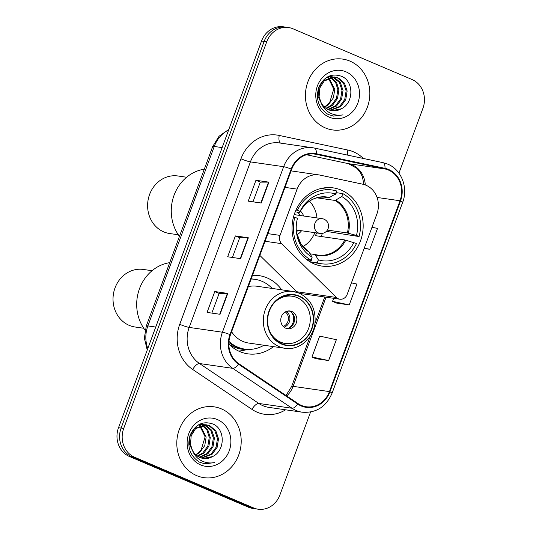 <?xml version="1.0" encoding="UTF-8"?>
<svg xmlns="http://www.w3.org/2000/svg" width="536" height="536" viewBox="0 0 536 536"><rect width="100%" height="100%" fill="white"/><g stroke="black" fill="none" stroke-linecap="round" stroke-linejoin="round"><path stroke-width="0.8" d="M366.008 185.242A22.365 20.08 98.2 0 0 362.658 184.183L320.093 175.125A22.365 20.08 98.2 0 0 318.92 174.917A22.365 20.08 98.2 0 0 297.132 189.128L280.013 235.391A7.457 6.693 98.2 0 0 281.675 243.666L336.394 297.46A7.457 6.693 98.2 0 0 339.864 299.202A7.457 6.693 98.2 0 0 347.127 294.472L376.882 214.031A22.365 20.08 98.2 0 0 366.008 185.242M281.668 289.822A39.503 35.477 98.2 0 0 267.069 277.876A39.503 35.477 98.2 0 0 259.082 275.638A39.503 35.477 98.2 0 0 252.463 275.37M228.845 344.038A39.503 35.477 98.2 0 0 239.8 351.596A39.503 35.477 98.2 0 0 247.779 353.834A39.503 35.477 98.2 0 0 273.461 346.625M341.238 190.126A39.503 35.477 98.2 0 0 333.258 187.888A39.503 35.477 98.2 0 0 293.393 217.388A39.503 35.477 98.2 0 0 313.969 263.846A39.503 35.477 98.2 0 0 321.955 266.091A39.503 35.477 98.2 0 0 361.82 236.59A39.503 35.477 98.2 0 0 341.238 190.126M259.846 255.411L296.797 291.738A7.457 6.693 98.2 0 0 298.096 292.73M299.624 293.353A7.457 6.693 98.2 0 0 300.267 293.48L339.864 299.202M398.938 173.168L422.924 108.319A22.365 20.08 98.2 0 0 412.05 79.529L293.058 28.817A22.365 20.08 98.2 0 0 288.536 27.55L283.343 26.8A22.365 20.08 98.2 0 0 261.555 41.011L118.516 427.681A22.365 20.08 98.2 0 0 129.39 456.471L248.389 507.183A22.365 20.08 98.2 0 0 252.905 508.45L255.505 508.825A22.365 20.08 98.2 0 1 250.982 507.558A22.365 20.08 98.2 0 0 255.505 508.825L258.097 509.2A22.365 20.08 98.2 0 0 279.893 494.989L310.579 412.03M285.943 27.175A22.365 20.08 98.2 0 0 264.148 41.386L121.116 428.056A22.365 20.08 98.2 0 0 131.99 456.846L250.982 507.558L131.99 456.846A22.365 20.08 98.2 0 1 121.116 428.056L264.148 41.386A22.365 20.08 98.2 0 1 285.943 27.175M349.981 61.131A35.778 32.133 98.2 0 0 342.752 59.101A35.778 32.133 98.2 0 0 306.646 85.814A35.778 32.133 98.2 0 0 325.285 127.89A35.778 32.133 98.2 0 0 332.514 129.92A35.778 32.133 98.2 0 0 368.621 103.207A35.778 32.133 98.2 0 0 349.981 61.131A35.778 32.133 98.2 0 0 342.752 59.101A35.778 32.133 98.2 0 0 306.646 85.814A35.778 32.133 98.2 0 0 325.285 127.89A35.778 32.133 98.2 0 0 332.514 129.92A35.778 32.133 98.2 0 0 368.621 103.207A35.778 32.133 98.2 0 0 349.981 61.131M221.355 408.861A35.778 32.133 98.2 0 0 214.119 406.831A35.778 32.133 98.2 0 0 178.019 433.544A35.778 32.133 98.2 0 0 196.658 475.62A35.778 32.133 98.2 0 0 203.888 477.65A35.778 32.133 98.2 0 0 239.987 450.937A35.778 32.133 98.2 0 0 221.355 408.861A35.778 32.133 98.2 0 0 214.119 406.831A35.778 32.133 98.2 0 0 178.019 433.544A35.778 32.133 98.2 0 0 196.658 475.62A35.778 32.133 98.2 0 0 203.888 477.65A35.778 32.133 98.2 0 0 239.987 450.937A35.778 32.133 98.2 0 0 221.355 408.861M388.419 170.053A23.852 21.42 -81.8 0 1 400.024 200.759L329.432 391.595A23.852 21.42 -81.8 0 1 306.183 406.75A23.852 21.42 -81.8 0 1 298.05 403.595L238.768 363.683A23.852 21.42 -81.8 0 1 230.487 334.779L291.718 169.255A23.852 21.42 -81.8 0 1 314.96 154.1A23.852 21.42 -81.8 0 1 316.213 154.321L384.855 168.927A23.852 21.42 -81.8 0 1 388.419 170.053M388.627 169.497A24.448 21.956 98.2 0 0 384.969 168.338L316.327 153.738A24.448 21.956 98.2 0 0 291.222 169.048L229.991 334.571A24.448 21.956 98.2 0 0 238.48 364.192L297.761 404.104A24.448 21.956 98.2 0 0 329.928 391.809L400.519 200.973A24.448 21.956 98.2 0 0 388.627 169.497M315.664 358.651L328.635 360.56L336.353 339.697L319.69 336.106L311.972 356.969L315.784 358.705M336.246 303.014L349.217 304.924L356.936 284.06L351.415 282.874M288.536 27.55A22.365 20.08 98.2 0 0 266.747 41.761L123.709 428.432A22.365 20.08 98.2 0 0 134.583 457.221L253.582 507.934A22.365 20.08 98.2 0 0 258.097 509.2M261.213 203.017L248.235 201.141L255.947 180.277L268.931 182.153L261.213 203.017M220.055 314.29L207.07 312.414L214.789 291.55L227.773 293.427L220.055 314.29M240.631 258.654L227.653 256.778L235.371 235.914L248.349 237.79L240.631 258.654M364.138 248.47L369.793 249.287L377.512 228.423L371.997 227.237M235.371 235.914L239.699 237.756L247.974 237.756A5.963 0.61 20.3 0 1 248.349 237.79M214.789 291.55L219.124 293.393L227.398 293.393A5.963 0.61 20.3 0 1 227.773 293.427M255.947 180.277L260.282 182.119L268.556 182.119A5.963 0.61 20.3 0 1 268.931 182.153M349.217 304.924L332.555 301.333L333.673 298.311M332.555 301.333L336.36 303.068M369.793 249.287L364.279 248.101M328.635 360.56L311.972 356.969M232.41 257.468L239.706 237.743M252.992 201.831L260.288 182.106M211.834 313.104L219.124 293.38M329.138 76.434L330.638 77.023M328.615 76.46L330.102 77.117M328.287 76.487L332.755 76.883M333.265 77.03L334.484 77.492L340.367 82.537L343.02 90.423L341.646 99.039L336.521 106.048L328.32 109.652M328.709 76.286L331.221 76.561M330.705 76.494L332.233 76.883M332.735 77.057L339.335 82.383L341.988 90.276L340.615 98.885L335.489 105.9L327.838 109.424M341.164 108.855C354.068 103.093 353.84 81.398 341.901 76.427C331.637 72.809 323.911 76.501 318.732 87.502C315.496 99.126 318.585 108.091 327.999 114.382L333.472 116.111L343.047 114.878C337.968 115.789 333.218 114.918 328.796 112.265C325.077 109.92 322.451 106.584 320.93 102.255A16.851 15.135 98.2 0 0 328.575 109.766A16.851 15.135 98.2 0 0 331.978 110.718A16.851 15.135 98.2 0 0 341.164 108.855L331.771 110.684M320.93 102.255L319.121 96.701L319.811 87.991L324.253 80.876L335.348 77.157L338.605 78.088L344.487 83.134L347.14 91.02L345.767 99.629L340.641 106.644L330.276 110.362M322.639 105.961L318.089 96.547L318.779 87.837L323.221 80.728L334.317 77.003L335.348 77.157M334.833 77.09L337.573 77.941L343.455 82.98L346.115 90.872L344.735 99.482L339.61 106.496L329.781 110.215M327.463 76.923L328.461 77.553M328.937 77.901L334.779 89.231L333.405 97.847L328.273 104.855L324.568 107.187M324.247 106.885A16.851 15.135 98.2 0 0 329.828 102.041L333.747 89.083L328.38 78.135M327.06 77.157L327.905 77.754M331.127 77.264L336.501 82.343L338.899 89.827L337.526 98.443L332.394 105.451L326.417 108.614M330.591 77.385L335.63 82.464L337.868 89.68L336.494 98.289L331.369 105.304L325.948 108.299M346.022 71.837A24.308 21.829 98.2 0 0 317.426 85.901A24.308 21.829 98.2 0 0 329.245 117.19A24.308 21.829 98.2 0 0 357.84 103.12A24.308 21.829 98.2 0 0 346.022 71.837M343.047 114.878L333.251 116.078M319.784 188.806A37.272 33.467 98.2 0 1 325.794 189.067L332.286 190.005A37.272 33.467 98.2 0 1 336.655 190.977L335.57 193.911A34.137 30.659 98.2 0 0 300.026 211.392L299.584 212.403L295.195 211.854M323.456 197.034L328.903 197.818L335.57 193.911M334.933 194.313L335.717 194.427L336.36 192.679L342.852 193.617A37.272 33.467 98.2 0 1 359.073 236.557L326.324 231.385M321.171 236.51A35.41 31.798 98.2 0 0 322.37 233.395M310.766 261.876A37.272 33.467 98.2 0 0 315.135 262.841L321.627 263.779A37.272 33.467 98.2 0 1 317.258 262.814L310.766 261.876L311.094 260.081M321.627 263.779A37.272 33.467 98.2 0 0 356.5 243.512L344.815 239.927L315.362 235.666A29.219 26.237 -81.8 0 0 316.595 232.925M306.646 259.531L311.061 260.174A37.272 33.467 98.2 0 1 294.84 217.234L293.48 217.033M295.966 210.065L297.413 210.28A37.272 33.467 98.2 0 1 332.286 190.005M317.258 262.814L318.344 259.88A34.137 30.659 98.2 0 0 353.887 242.393M294.84 217.234L297.453 218.346A34.137 30.659 98.2 0 0 296.575 233.08A34.137 30.659 98.2 0 0 312.146 257.233L311.061 260.174M300.026 211.392L297.413 210.28M310.297 253.843L315.101 254.54L318.344 259.88M312.146 257.233L308.904 251.9M315.101 254.54L315.664 254.969A29.567 26.552 98.2 0 0 345.794 240.148M329.714 197.59A29.567 26.552 98.2 0 0 299.584 212.403L299.195 212.43M359.073 236.557L356.46 235.438A34.137 30.659 98.2 0 0 341.767 196.551L342.852 193.617M327.389 230.078L347.388 232.972L356.46 235.438M341.767 196.551L335.107 200.457L316.863 197.824M296.944 234.634A14.164 12.717 98.2 0 0 301.54 230.755M303.671 215.995A14.164 12.717 98.2 0 0 300.361 210.97M309.473 201.168A28.026 25.172 -81.8 0 1 316.984 217.924M314.853 232.678A28.026 25.172 -81.8 0 1 302.9 246.62M297.158 212.135A11.182 10.043 -81.8 0 1 300.374 215.519M298.244 230.279A11.182 10.043 -81.8 0 1 296.408 231.653M204.31 169.182A40.997 36.817 98.2 0 0 174.079 195.198A40.997 36.817 98.2 0 0 179.453 236.383M186.635 177.242L177.925 175.982A29.071 26.103 98.2 0 0 149.598 194.454A29.071 26.103 98.2 0 0 169.604 233.522L178.314 234.781M200.511 424.164L202.012 424.753M199.982 424.19L201.469 424.847M199.66 424.217L204.129 424.613M204.631 424.76L205.851 425.222L211.733 430.267L214.393 438.153L213.02 446.763L207.888 453.778L199.694 457.382M200.082 424.016L202.595 424.291M202.079 424.224L203.6 424.613M204.102 424.787L210.708 430.113L213.362 438.006L211.988 446.615L206.856 453.63L199.211 457.154M212.531 456.578C225.442 450.823 225.214 429.128 213.268 424.157C203.01 420.539 195.285 424.231 190.099 435.232C186.87 446.857 189.958 455.821 199.365 462.112L204.846 463.841L214.413 462.608C209.335 463.519 204.591 462.648 200.169 459.995C196.451 457.65 193.824 454.314 192.303 449.985A16.851 15.135 98.2 0 0 199.941 457.489A16.851 15.135 98.2 0 0 203.345 458.448A16.851 15.135 98.2 0 0 212.531 456.578L203.144 458.414M192.303 449.985L190.494 444.431L191.178 435.721L195.62 428.606L206.715 424.887L209.978 425.818L215.861 430.864L218.514 438.75L217.14 447.359L212.008 454.374L201.643 458.092M194.005 453.69L189.463 444.277L190.146 435.567L194.588 428.458L205.69 424.733L206.715 424.887M206.199 424.82L208.946 425.671L214.829 430.71L217.482 438.602L216.109 447.212L210.983 454.227L201.154 457.945M198.836 424.646L199.834 425.283M200.31 425.631L206.146 436.961L204.772 445.577L199.647 452.585L195.941 454.917M195.62 454.615A16.851 15.135 98.2 0 0 201.201 449.771L205.12 436.813L199.747 425.859M198.434 424.88L199.278 425.483M202.501 424.994L207.874 430.073L210.273 437.557L208.893 446.173L203.767 453.181L197.791 456.344M201.958 425.115L207.003 430.194L209.241 437.41L207.868 446.019L202.735 453.034L197.322 456.022M217.395 419.561A24.308 21.829 98.2 0 0 188.793 433.631A24.308 21.829 98.2 0 0 200.618 464.913A24.308 21.829 98.2 0 0 229.214 450.85A24.308 21.829 98.2 0 0 217.395 419.561M214.413 462.608L204.625 463.808M228.885 342.517A35.255 31.664 98.2 0 0 236.075 346.879A35.255 31.664 98.2 0 0 243.197 348.882L244.818 349.117A35.255 31.664 98.2 0 0 263.96 345.251M228.973 341.405A35.255 31.664 98.2 0 0 237.696 347.114A35.255 31.664 98.2 0 0 244.818 349.117M272.174 288.448A35.255 31.664 98.2 0 0 262.03 281.326A35.255 31.664 98.2 0 0 254.908 279.323A35.255 31.664 98.2 0 0 251.109 279.035M231.606 331.75A28.696 25.768 98.2 0 0 242.882 341.419A28.696 25.768 98.2 0 0 248.677 343.047L285.031 348.3A28.696 25.768 -81.8 0 1 279.229 346.671A28.696 25.768 -81.8 0 1 264.281 312.917A28.696 25.768 -81.8 0 1 293.239 291.49A28.696 25.768 -81.8 0 1 299.041 293.118M299.182 296.435A25.346 22.76 98.2 0 0 294.056 295.001A25.346 22.76 98.2 0 0 268.482 313.922A25.346 22.76 98.2 0 0 281.688 343.73A25.346 22.76 98.2 0 0 286.807 345.164A25.346 22.76 98.2 0 0 312.381 326.243A25.346 22.76 98.2 0 0 299.182 296.435M285.031 348.3C298.659 350.691 313.091 338.953 314.947 323.603C316.14 309.232 310.88 299.088 299.182 293.159L293.239 291.49L256.891 286.237A28.696 25.768 98.2 0 0 248.309 286.599M254.908 279.323L253.287 279.089A35.255 31.664 98.2 0 0 251.17 278.867M273.802 303.343A23.852 21.42 -81.8 0 1 292.221 296.24A23.852 21.42 -81.8 0 1 297.045 297.594A23.852 21.42 -81.8 0 1 309.466 325.647A23.852 21.42 -81.8 0 1 285.4 343.455A23.852 21.42 -81.8 0 1 280.576 342.102A23.852 21.42 -81.8 0 1 269.742 331.429M291.899 311.503A8.944 8.033 98.2 0 0 290.09 310.994A8.944 8.033 98.2 0 0 281.065 317.674A8.944 8.033 98.2 0 0 285.721 328.193A8.944 8.033 98.2 0 0 287.531 328.702A8.944 8.033 98.2 0 0 296.555 322.022A8.944 8.033 98.2 0 0 291.899 311.503M286.412 328.447A8.944 8.033 98.2 0 0 294.425 321.071A8.944 8.033 98.2 0 0 289.628 311.175A8.944 8.033 98.2 0 0 288.944 310.92M248.423 349.405L242.466 350.544A38.76 34.807 -81.8 0 1 238.587 351.047M291.544 312.361A10.439 9.373 -81.8 0 1 289.313 327.804M288.743 310.927L286.874 311.878L285.065 312.079M169.731 262.653A40.997 36.817 98.2 0 0 139.507 288.67A40.997 36.817 98.2 0 0 145.082 330.129M152.056 270.707L143.346 269.454A29.071 26.103 98.2 0 0 115.019 287.919A29.071 26.103 98.2 0 0 135.032 326.994L143.742 328.253M297.132 189.128L285.011 187.379M280.013 235.391L267.9 233.642M281.675 243.666L265.079 241.267M336.394 297.46L296.797 291.738M261.555 41.011L266.747 41.761M248.389 507.183L253.582 507.934M129.39 456.471L134.583 457.221M118.516 427.681L123.709 428.432M228.651 129.96A29.815 26.773 98.2 0 0 214.259 146.462L222.125 147.601M147.239 350.035L144.365 338.156L146.288 326.029L212.671 146.576A14.908 1.521 20.3 0 1 214.259 146.462L147.876 325.922L155.742 327.054M146.288 326.029A14.908 1.521 20.3 0 1 147.876 325.922A29.815 26.773 98.2 0 0 147.802 348.521M400.024 200.759L377.069 197.442M365.277 184.947A23.852 21.42 98.2 0 0 352.072 164.8A23.852 21.42 98.2 0 0 348.5 163.674L306.532 154.743L348.333 163.641A13.42 5.889 -78 0 0 348.5 163.674L384.855 168.927M285.614 409.805A37.272 33.467 -81.8 0 1 257.139 412.191A37.272 33.467 -81.8 0 1 251.954 409.37L192.679 369.458A37.272 33.467 -81.8 0 1 179.734 324.3L240.965 158.777A37.272 33.467 -81.8 0 1 279.243 135.447L347.877 150.047A37.272 33.467 -81.8 0 1 363.308 158.455M297.761 404.104A7.457 3.008 124 0 1 292.046 408.251L258.808 403.454A29.815 26.773 98.2 0 0 262.955 405.705A29.815 26.773 98.2 0 0 268.985 407.4L302.217 412.204A29.815 26.773 -81.8 0 1 292.046 408.251L232.765 368.339A29.815 26.773 -81.8 0 1 222.413 332.22L283.645 166.696A7.457 0.757 20.3 0 1 291.222 169.048M314.451 148.07L382.905 162.629A7.457 3.276 102 0 1 382.999 162.643A7.457 3.276 102 0 1 384.969 168.338M229.991 334.571A7.457 0.757 -159.7 0 0 222.413 332.22L189.181 327.416A29.815 26.773 98.2 0 0 199.533 363.542L258.808 403.454A7.457 3.008 -56 0 0 251.954 409.37M238.48 364.192A7.457 3.008 124 0 1 232.765 368.339L199.533 363.542A7.457 3.008 -56 0 0 192.679 369.458M329.928 391.809A7.457 0.757 20.3 0 1 332.065 393.203L402.657 202.367C408.439 187.788 401.404 169.557 387.716 164.137L382.999 162.643L314.357 148.043L279.464 142.945A29.815 26.773 98.2 0 0 250.406 161.892L283.645 166.696A29.815 26.773 -81.8 0 1 312.696 147.748A29.815 26.773 -81.8 0 1 314.264 148.03A7.457 3.276 102 0 1 314.357 148.043A7.457 3.276 102 0 1 316.327 153.738M402.657 202.367A7.457 0.757 -159.7 0 0 400.519 200.973M240.965 158.777A7.457 0.757 20.3 0 0 250.406 161.892L189.181 327.416A7.457 0.757 20.3 0 1 179.734 324.3M279.243 135.447A7.457 3.276 -78 0 0 280.656 143.119M347.877 150.047A7.457 3.276 -78 0 0 347.757 155.152M286.72 395.963A23.852 21.42 98.2 0 0 293.078 386.342L326.049 297.212M329.432 391.595L293.078 386.342A13.42 1.367 20.3 0 0 291.651 386.443L310.27 336.112M316.213 154.321L313.701 153.959M348.166 163.601A13.42 5.889 -78 0 0 348.333 163.641L357.123 168.465L360.473 172.76L362.37 176.746L363.937 184.505M240.269 258.6L247.974 237.756M260.844 202.963L268.556 182.119M219.686 314.237L227.398 293.393M328.903 197.818A29.219 26.237 98.2 0 0 326.183 197.261C314.947 196.116 306.083 201.168 299.584 212.41M309.158 251.987L300.89 243.907L296.482 232.329A29.567 26.552 98.2 0 0 309.466 252.322M315.255 254.58A29.219 26.237 98.2 0 0 317.821 255.096A29.219 26.237 98.2 0 0 344.815 239.927M348.367 233.194A29.567 26.552 98.2 0 0 335.911 200.23M347.388 232.972A29.219 26.237 98.2 0 0 335.107 200.457M322.183 218.675A7.457 7.457 0 0 1 328.106 228.638A7.457 7.457 0 0 1 320.046 233.428A7.457 6.693 -81.8 0 1 318.545 233.006A7.457 6.693 -81.8 0 1 314.92 223.412A7.457 6.693 -81.8 0 1 322.183 218.675L294.19 214.628M281.561 344.078A25.715 23.095 98.2 0 0 311.818 329.198A25.715 23.095 98.2 0 0 299.309 296.086A25.715 23.095 98.2 0 0 269.052 310.974A25.715 23.095 98.2 0 0 281.561 344.078M229.013 344.213A35.738 32.093 98.2 0 0 234.165 347.06A35.738 32.093 98.2 0 0 247.304 349.365M286.874 311.878A8.65 7.765 -81.8 0 1 289.755 320.381A8.65 7.765 -81.8 0 1 284.026 327.188M285.601 312.153A8.201 7.363 -81.8 0 1 288.281 319.972A8.201 7.363 -81.8 0 1 283.216 326.458M318.92 174.917L291.108 170.897M212.671 146.576L219.036 136.251L228.859 129.39M302.217 412.204C316.126 413.209 326.076 406.871 332.065 393.203M314.974 323.382L324.729 297.018M286.003 395.481L291.651 386.443M306.967 259.779L311.309 260.409M317.821 255.096L315.181 254.553M320.046 233.428L296.281 229.991M204.846 463.841L204.511 463.794M285.4 343.455L279.41 342.591M292.221 296.24L286.231 295.376"/></g></svg>

